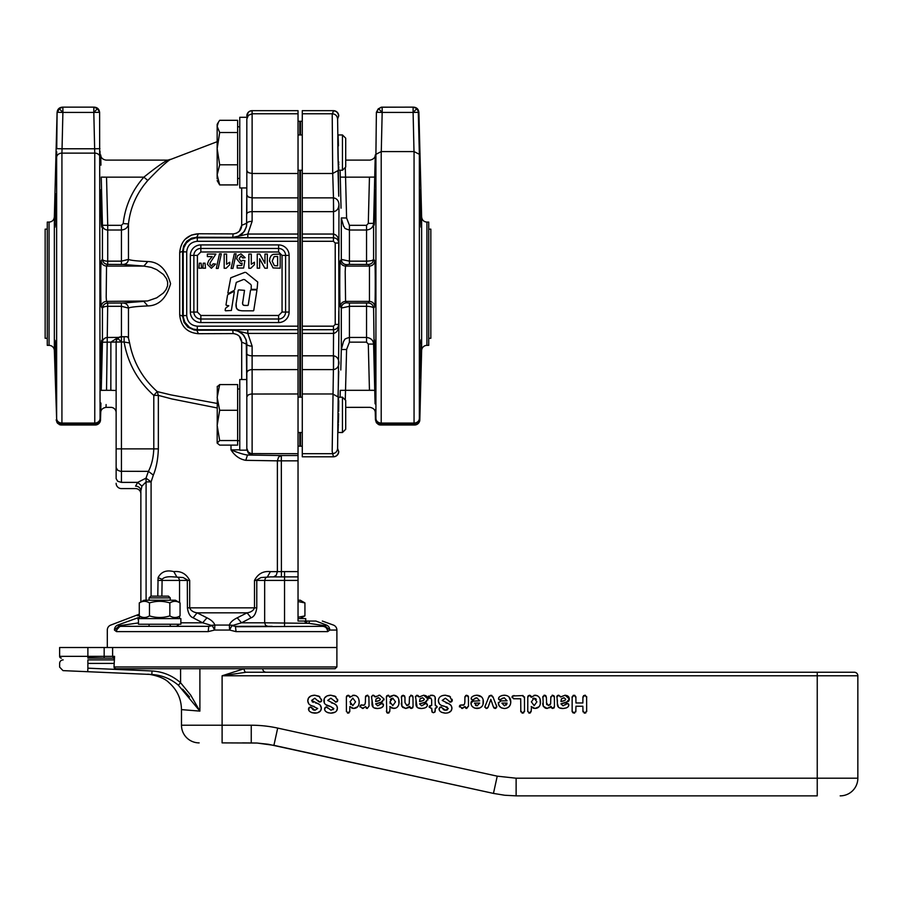 <?xml version="1.0" encoding="UTF-8"?>
<svg xmlns="http://www.w3.org/2000/svg" width="903" height="903" viewBox="0 0 903 903"><rect width="100%" height="100%" fill="white"/><g stroke="black" fill="none" stroke-linecap="round" stroke-linejoin="round"><path stroke-width="1.35" d="M298.035 600.224L300.259 600.224L304.932 602.922L298.035 601.556M300.259 618.589L304.932 615.891L298.035 617.257M304.932 602.922L304.932 615.891M113.834 658.152L97.863 658.118M184.867 668.717L115.776 668.717A1.761 1.761 0 0 1 114.015 666.945L114.568 656.357L113.428 657.881L114.297 659.404M87.884 657.598L103.777 658.118L87.884 658.118C53.717 658.118 53.717 658.118 87.884 658.118L104.172 658.118L104.172 656.357L59.632 656.357A1.761 1.761 0 0 0 61.393 658.118M116.227 668.717L335.126 668.717L336.887 666.945L114.568 666.945A1.761 1.659 90 0 0 116.227 668.717M309.989 668.717L262.717 668.717A3.533 3.533 0 0 0 266.25 672.25M134.208 668.717L147.178 668.717M109.398 647.519L336.887 647.519L59.632 647.519L59.632 656.357M246.056 672.25C272.65 672.25 272.65 672.25 246.056 672.25L854.317 672.25L817.238 672.25L817.238 675.783L222.104 675.783L246.056 672.25A3.533 1.919 -90 0 1 244.137 668.717L222.104 675.783L222.104 742.887C192.486 742.887 192.486 742.887 222.104 742.887L256.96 743.034L268.304 744.264L493.456 793.41L273.914 745.336L256.96 743.034L242.41 742.887M311.467 707.478L314.989 710.255L317.698 708.505L311.569 705.604M310.169 704.983L309.424 704.498M308.736 703.821L307.765 700.807L308.578 697.951M312.269 708.787L313.036 709.735M313.115 709.792L314.041 710.176M309.018 707.512L311.298 707.297M308.871 710.255L309.007 707.534M316.908 712.952L311.986 712.749L310.022 711.677M320.204 705.13L321.355 708.2L320.554 710.796L317.788 712.715M318.838 701.755L314.808 698.188L311.625 700.423L318.567 703.979M318.624 704.001L319.752 704.712M312.088 701.642L313.285 702.365M321.163 701.654L318.849 701.766M321.491 699.249L321.603 700.965M308.589 697.929L310.993 695.92L314.718 695.208L319.854 696.823M315.452 702.94C319.188 703.527 321.152 705.277 321.355 708.2C321.175 711.338 318.973 712.998 314.763 713.144C310.53 712.636 308.454 711.192 308.499 708.799L310.26 706.959L312.009 708.302M314.176 706.36C310.18 705.864 308.047 704.013 307.765 700.807C307.912 697.308 310.237 695.445 314.718 695.208L318.962 696.168L321.682 700.412L319.899 702.162L318.116 700.638M585.821 712.907L584.173 713.054M582.999 711.869L582.853 706.236L575.956 706.236L575.809 711.869M586.623 696.518L586.668 711.654M583.541 695.66L585.471 695.299M575.866 696.71L575.956 702.974L582.853 702.974L582.943 696.71M573.01 695.468L575.019 695.457M572.141 711.666L572.141 696.71M574.658 713.054L572.728 712.693M582.853 697.534L584.828 695.208L586.758 697.534M586.758 710.853L584.828 713.144L582.853 710.853M572.05 697.534L574.026 695.208L575.956 697.534M575.956 710.853L574.026 713.144L572.05 710.853M559.984 696.066L560.571 696.969L565.097 695.208L567.332 695.716M557.478 695.558L558.539 695.208L560.571 696.969L565.097 695.208L569.364 699.001L568.924 700.751M568.089 696.224L568.856 697.127M568.924 697.24L569.364 699.001L566.181 702.636L560.944 703.832L563.043 705.83L567.265 703.392L568.314 703.764M568.472 701.383L560.944 703.832M565.571 704.758L567.265 703.392L568.811 704.848L568.551 705.977M561.373 699.012L560.944 701.529C563.856 701.078 565.447 700.31 565.718 699.215L564.003 697.737L561.373 699.012M564.003 697.737L561.689 698.617M557.106 697.996L556.812 696.732L558.991 695.287M558.483 707.207L557.365 703.403L556.937 696.179M566.249 707.963L563.043 708.494C559.013 708.607 557.117 706.914 557.365 703.403L557.399 700.062M568.721 704.317L568.811 704.848C568.811 706.981 566.892 708.189 563.043 708.494L559.442 707.884M568.179 706.597L567.4 707.342M560.944 701.529L564.872 700.435M528.21 695.728L530.456 695.513M531.111 696.54L531.19 697.297L531.822 696.36M527.758 711.666L527.803 696.529M530.422 712.885L528.853 713.065M531.506 707.026L531.122 711.722M538.978 706.778L535.05 708.437L533.075 708.133M540.084 699.035L540.321 704.092M539.802 705.559L539.035 706.722M534.012 695.31L537.319 695.705L539.046 697.127M534.147 698.098L531.37 701.857L534.158 705.638L536.89 701.857L534.147 698.098L532.759 698.493M536.314 699.385L535.513 698.516M531.19 710.954L529.451 713.144L527.724 711.124M527.724 697.24L529.451 695.208L531.19 697.24M531.19 697.297L535.107 695.208C538.549 695.524 540.366 697.782 540.536 701.97C540.366 706.146 538.538 708.302 535.05 708.437L531.19 706.552M551.293 707.636L551.011 706.372L550.582 707.117M550.108 707.58L546.18 708.381M551.011 706.372L547.173 708.471L543.211 706.146M545.322 708.133L543.279 706.281L542.906 696.36M542.85 704.961L542.759 703.223M543.956 695.299L545.096 695.276M542.759 697.364L544.554 695.208L546.371 697.364L546.665 704.633M545.875 695.773L546.371 697.364M553.945 708.02L552.026 708.313M554.374 696.619L554.453 706.451L552.76 708.471L551.011 706.507M554.453 706.451L554.16 707.726M552.117 695.276L553.957 695.773M546.371 702.602L548.29 705.57L550.649 703.753L550.819 697.364L552.659 695.208L554.453 697.364M550.819 697.364L550.909 696.597M549.679 705.119L550.333 704.408M523.672 712.885L522.013 713.054M520.828 711.869L520.692 698.787L513.457 698.741M524.462 696.823L524.508 711.654M512.52 695.965L523.13 695.581M512.114 697.669L512.114 696.597M522.25 695.491L524.598 697.827M524.598 710.853L522.656 713.144L520.692 710.853M513.999 698.787L512.035 697.139L513.999 695.491M500.228 700.886L507.08 700.818L504.235 697.759L499.314 699.904M502.813 698.064L501.65 698.866M500.702 699.735L499.844 699.994L498.524 698.753L499.032 697.421M498.716 699.453L498.524 698.753C498.558 696.902 500.431 695.716 504.145 695.208L506.436 695.491M499.844 699.994L498.524 698.753M504.484 705.83L507.08 703.087L501.876 703.087L504.484 705.83M506.244 705.085L506.876 704.001M501.109 707.692L499.02 705.582L498.366 702.421M505.488 708.426L504.371 708.494C500.409 707.997 498.4 706.157 498.332 702.963L501.176 700.818M508.999 696.969L510.782 701.868C510.658 706.033 508.524 708.245 504.371 708.494L501.639 707.963M501.718 695.57L504.145 695.208C508.457 695.389 510.669 697.613 510.782 701.868L510.511 704.035M510.387 704.453L509.1 706.654L506.685 708.155M507.791 696.044L508.965 696.935M471.287 704.814L471.095 701.981M471.772 701.202L479.696 700.818L476.852 697.759L472.461 699.994L471.14 698.753L471.637 697.421M481.66 706.699L479.674 708.02L474.888 708.2M474.019 707.85L471.976 706.123M483.116 699.622L483.026 704.363M474.335 695.57L476.761 695.208L481.615 696.969M481.638 696.992L482.507 698.143M473.319 699.735L472.461 699.994L471.14 698.753C471.174 696.902 473.048 695.716 476.761 695.208C481.062 695.389 483.274 697.613 483.398 701.868C483.274 706.033 481.13 708.245 476.987 708.494C473.025 707.997 471.016 706.157 470.948 702.963L473.793 700.818M472.461 699.994L471.163 699.024M475.712 697.94L474.718 698.493M475.396 705.209L476.05 705.638M479.696 703.087L474.481 703.087L477.1 705.83L479.696 703.087M493.377 706.925L490.837 699.385L488.049 707.388M487.451 708.212L485.983 708.392M488.286 706.812L486.525 708.471L484.843 706.902L489.166 696.044M484.911 707.376L485.464 705.096L484.843 706.902M492.914 696.71L496.853 706.88L495.126 708.471L493.828 707.896M495.984 708.245L495.126 708.471L493.196 706.417M496.774 706.338L495.126 708.471M496.345 705.119L496.853 706.88M489.403 695.761L491.943 695.468M488.354 697.759L490.837 695.208L493.331 697.658M459.841 705.311L464.097 704.724M464.458 704.013L464.616 703.437M459.469 706.97L461.061 704.882M465.406 707.896L465 706.518L462.471 708.471L459.39 706.146M468.42 696.608L468.499 706.112L466.716 708.471L465 706.518L461.636 708.381M468.499 706.112L466.072 708.381M465.688 695.491L467.991 695.761M462.878 705.288C464.334 705.345 465 703.584 464.864 699.994L464.943 696.597M464.864 697.364L466.704 695.208L468.499 697.364M439.321 703.821L438.35 700.807L438.745 698.741M440.766 696.36L441.951 695.761M442.933 695.457L445.303 695.208L450.439 696.823M442.459 708.065L445.574 710.255L448.283 708.505L444.761 706.36C440.766 705.864 438.632 704.013 438.35 700.807C438.497 697.308 440.811 695.445 445.303 695.208L449.547 696.168L452.177 700.965M452.076 699.249L452.268 700.412L449.954 702.071M451.748 701.654L450.484 702.162L445.393 698.188L442.21 700.423L449.005 703.911M449.344 701.687L448.701 700.638M444.761 706.36L442.154 705.604M440.754 704.983L439.919 704.419M447.267 707.151L446.443 706.801M446.488 710.164L447.549 709.724M442.854 708.787L443.621 709.735M443.7 709.792L444.626 710.176M439.829 707.297L441.341 707.015M439.456 710.255L439.084 708.799L440.833 706.959L442.594 708.302M447.493 712.952L445.337 713.144C441.115 712.636 439.027 711.192 439.084 708.799L439.163 708.257M449.051 703.922L451.184 705.604L451.94 708.2C451.76 711.338 449.559 712.998 445.337 713.144L441.59 712.332M446.037 702.94C449.773 703.527 451.737 705.277 451.94 708.2L451.139 710.796L448.373 712.715M437.018 706.304L437.041 707.286M436.375 708.008L435.302 708.2L434.862 712.117M435.054 697.218L435.302 705.446L436.036 705.514M430.415 695.276L433.971 695.739M429.794 705.717L431.668 705.446L431.668 699.893L430.855 698.098L429.365 698.29L428.135 697.014L428.507 696.044M428.191 697.409L430.855 698.098L429.094 698.256M435.178 711.496L433.496 712.738L432.244 712.219L431.668 708.2L430.754 708.2L429.23 706.281M429.207 707.275L431.329 705.446M435.302 709.86L434.953 711.993L433.496 712.738L431.905 711.79M428.135 697.014L431.589 695.208C434.422 695.265 435.664 696.744 435.302 699.656M435.46 705.446L437.108 706.835L435.393 708.2M430.754 708.2L429.139 706.835M432.244 712.219L431.668 710.097M418.236 695.705L419.161 696.969L423.699 695.208L425.934 695.716M416.588 695.287L419.161 696.969L423.699 695.208L427.966 699.001L427.83 700.039M426.69 696.224L427.966 699.001L424.782 702.636L420.956 703.46M426.6 701.812L419.545 703.832L421.645 705.83L425.855 703.392L426.905 703.764M424.828 703.787L425.855 703.392L427.412 704.848L427.153 705.977M419.963 699.012L419.545 701.529C422.457 701.078 424.049 700.31 424.32 699.215L422.604 697.737L419.963 699.012M421.012 698.121L420.358 698.55M415.707 697.996L415.414 696.732L417.705 695.321M417.084 707.207L415.493 696.269M424.85 707.963L421.645 708.494C417.615 708.607 415.719 706.914 415.967 703.403L416.001 700.062M427.311 704.317L427.412 704.848C427.412 706.981 425.494 708.189 421.645 708.494L418.044 707.884M426.78 706.597L426.002 707.342M419.545 701.529L423.473 700.435M386.8 695.728L388.617 695.287M389.611 696.247L389.791 697.297L390.209 696.574M386.777 712.614L386.394 696.529M389.024 712.885L387.455 713.065M390.107 707.026L389.724 711.722M395.48 708.166L391.665 708.133M398.686 699.035L398.923 704.092M398.404 705.559L397.636 706.722M390.66 696.168L393.708 695.208L397.647 697.127M391.36 698.493L390.344 699.735M390.062 702.94L390.243 703.651M395.491 701.857L392.749 698.098L389.972 701.857L392.76 705.638L395.491 701.857M389.791 710.954L388.053 713.144L386.326 711.124M386.326 697.24L388.053 695.208L389.791 697.24M389.791 697.297L393.708 695.208C397.151 695.524 398.968 697.782 399.137 701.97C398.957 706.146 397.139 708.302 393.652 708.437L389.791 706.552M409.883 707.636L409.612 706.372L409.183 707.117M408.709 707.58L405.774 708.471L402.659 707.342M409.612 706.372L405.774 708.471L401.812 706.146M402.004 706.53L401.44 696.608M401.451 704.961L401.361 703.223M401.869 695.75L404.454 695.761M401.361 697.364L403.156 695.208L404.973 697.364L404.973 702.602L406.892 705.57L409.251 703.753L409.465 696.823M404.476 695.773L404.973 697.364M412.536 708.02L410.628 708.313M412.976 696.619L413.055 706.451L411.35 708.471L409.612 706.507M413.055 706.451L412.897 707.455M410.662 695.287L412.558 695.773M409.42 697.364L411.26 695.208L413.055 697.364M407.975 705.311L408.935 704.408M372.634 695.287L373.752 695.321M374.293 695.705L375.219 696.969L376.111 696.281M371.754 697.996L371.551 696.269M373.142 707.207L371.46 696.732L373.187 695.208L375.219 696.969L379.745 695.208L384.023 699.001L383.888 700.039M382.827 706.597L380.897 707.963L377.691 708.494L374.102 707.884M383.369 704.317L383.211 705.977M380.829 703.866L382.962 703.764M382.658 701.812L375.603 703.832L377.691 705.83L381.913 703.392L383.47 704.848C383.47 706.981 381.551 708.189 377.691 708.494C373.673 708.607 371.776 706.914 372.025 703.403L372.047 700.062M378.684 695.276L379.745 695.208L384.023 699.001L380.84 702.636L375.603 703.832M375.603 701.529C378.504 701.078 380.095 700.31 380.377 699.215L378.662 697.737L376.02 699.012L375.603 701.529L379.531 700.435M378.662 697.737L377.059 698.121M349.766 696.54L349.845 697.297L350.477 696.36M352.667 695.31L355.974 695.705L357.701 697.127M349.845 697.297L353.762 695.208C357.204 695.524 359.022 697.782 359.191 701.97L358.976 704.092M358.739 699.035L359.191 701.97C359.022 706.146 357.193 708.302 353.705 708.437L351.73 708.133M358.457 705.559L357.69 706.722M357.633 706.778L353.705 708.437L349.845 706.552L349.777 711.722M352.813 705.638L355.545 701.857L352.802 698.098L350.025 701.857L352.813 705.638M350.409 703.911L350.849 704.656M346.865 695.728L349.1 695.513M346.413 711.666L346.38 697.24L348.106 695.208L349.845 697.24M346.38 697.24L346.459 696.529M349.077 712.885L347.508 713.065M349.845 710.954L348.106 713.144L346.38 711.124M360.387 705.311L364.406 704.972M365.004 704.013L365.162 703.437M365.207 703.2L365.32 702.399M360.004 706.97L359.936 706.146M365.568 706.801L362.182 708.381M368.887 696.36L369.045 706.112L367.261 708.471L366.223 708.178M365.884 695.795L367.837 695.299M369.045 706.112L367.261 708.471L365.546 706.518L363.017 708.471L359.913 706.428L361.414 704.859L363.424 705.288C364.88 705.345 365.534 703.584 365.41 699.994L365.489 696.597M365.41 697.364L367.25 695.208L369.045 697.364M324.312 703.065L324.233 698.741M324.662 697.917L327.055 695.92L330.78 695.208L335.927 696.823M327.8 707.828L331.062 710.255L333.76 708.505L330.238 706.36C326.243 705.864 324.109 704.013 323.838 700.807C323.985 697.308 326.299 695.445 330.78 695.208L335.036 696.168L337.756 700.412L337.248 701.642L335.374 702.049M337.564 699.249L337.756 700.412L335.972 702.162L330.882 698.188L327.699 700.423L334.641 703.979M335.972 702.162L334.189 700.638M330.238 706.36L325.599 704.577M333.026 709.724L333.738 708.787M325.78 707.049L326.841 707.015M324.933 710.255L324.572 708.799L326.322 706.959L328.082 708.302M335.103 712.162L330.825 713.144C326.604 712.636 324.516 711.192 324.572 708.799L325.091 707.512M334.686 704.001L336.661 705.604L337.429 708.2C337.248 711.338 335.047 712.998 330.825 713.144L328.049 712.749M328.026 712.738L326.434 711.936M331.525 702.94C335.25 703.527 337.225 705.277 337.429 708.2L336.627 710.796M817.238 675.783L857.85 675.783L817.238 675.783L817.238 778.205L516.121 778.205L497.237 776.162L277.695 728.089A123.621 123.621 0 0 0 251.248 725.222L181.48 725.222L181.48 709.611L199.89 711.112L190.646 695.039L180.577 682.736C172.36 675.557 162.833 671.64 151.997 670.974L87.884 668.175C51.437 666.786 51.437 666.786 87.884 668.175L87.884 659.89C55.986 659.89 55.986 659.89 87.884 659.89L114.015 659.89M105.391 672.475L70.073 670.94L105.391 672.475M87.884 668.175L87.738 671.708L63.007 670.624L151.839 674.507L151.997 670.974M59.632 667.103L59.632 663.412A3.533 3.533 0 0 1 63.165 659.89M189.562 696.935L182.677 689.203M156.129 674.925L151.839 674.507C161.784 675.117 170.633 678.684 178.376 685.219L180.577 682.736L180.577 668.717M151.839 674.507L151.885 673.469M178.376 685.219L199.89 711.112L181.48 709.611C181.255 698.708 177.033 689.678 168.816 682.51C162.596 675.828 146.23 673.672 147.708 674.327M840.185 795.859A17.665 17.665 0 0 0 857.85 778.205L857.85 675.783A3.533 3.533 0 0 0 854.317 672.25M181.48 725.222A17.665 17.665 0 0 0 199.145 742.887M516.121 778.205L516.121 795.859L817.238 795.859L516.121 795.859L504.721 795.25L493.456 793.41L497.237 776.162M817.238 795.859C846.845 795.859 846.845 795.859 817.238 795.859L817.238 778.205L857.85 778.205L817.238 778.205M138.475 618.589L138.475 624.244L180.86 624.244L180.86 618.589L138.475 618.589M149.063 600.224L149.063 597.91L150.835 596.149L168.489 596.149L170.261 597.91L170.261 600.224M170.261 624.244L170.261 626.332M149.063 624.244L149.063 626.332M149.063 597.91L170.261 597.91M143.949 600.224L175.385 600.224L180.058 602.922C176.661 600.8 173.263 600.8 169.854 602.922C163.059 600.8 156.264 600.8 149.469 602.922C146.072 600.8 142.674 600.8 139.276 602.922L143.949 600.224M180.058 602.922L180.058 615.891L175.385 618.589M143.949 618.589L139.276 615.891C142.674 618.013 146.072 618.013 149.469 615.891C156.264 618.013 163.059 618.013 169.854 615.891C173.263 618.013 176.661 618.013 180.058 615.891M169.854 602.922L169.854 615.891M149.469 602.922L149.469 615.891M139.276 602.922L139.276 615.891M298.035 618.589L305.733 618.589L305.733 621.038M216.314 268.439L219.497 253.833L216.314 268.439L218.154 268.439L221.291 253.833L218.154 268.439M231.123 268.439L234.306 253.833L231.123 268.439L232.951 268.439L236.101 253.833L232.951 268.439M238.223 290.269L236.36 302.324C235.04 307.844 237.117 310.666 242.614 310.813L253.382 310.835M238.652 289.897L244.521 290.337L242.602 303.205M242.602 303.216L242.817 304.593M243.302 305.112L243.934 305.349M244.058 305.372L245.379 305.44C242.997 305.451 242.117 304.243 242.738 301.816M247.84 305.44L245.379 305.44M250.515 290.269L248.212 305.124M256.542 289.897L250.944 289.897M239.295 310.485L237.873 309.853M237.229 309.323L236.383 307.968M236.383 307.946L236.146 303.916M233.888 291.387L227.917 294.581M234.328 291.703L231.371 310.474L225.513 310.801M225.423 308.612L225.14 310.361M226.371 305.338L228.798 305.745L225.75 308.07M251.26 285.45L251.169 289.355L256.745 289.355M244.589 279.614L250.899 284.558M243.607 279.478L236.281 282.402L234.645 289.66M228.504 293.441L227.872 293.001L228.504 293.441L234.069 290.473M227.872 293.001L230.762 277.785L244.95 272.322M245.932 272.469L257.727 282.018L257.118 289.039M302.279 236.688L302.279 456.794L333.444 456.794L302.279 456.794M302.279 110.674L333.444 110.674L302.279 110.674L302.279 237.737L333.568 237.737C336.977 238.336 338.783 240.04 338.964 242.862L338.817 256.407M302.279 328.658L302.279 330.78M302.279 369.598L333.41 369.598L332.169 451.297L333.444 456.794L335.781 456.252A5.294 5.294 0 0 0 338.738 451.635L337.598 448.498L338.964 324.606C338.783 327.417 336.988 329.132 333.568 329.73L333.67 333.421C337.079 332.451 338.839 329.505 338.964 324.606L338.738 243.02C338.411 239.826 336.638 238.076 333.444 237.76L302.279 237.76L302.279 238.81M428.722 345.364L428.722 222.104L426.927 222.104L426.927 345.364L428.722 345.364M302.279 121.262L300.507 121.262L300.507 134.953M302.279 446.206L300.507 446.206L300.507 432.514M300.507 397.185L300.507 170.272M338.918 241.925L338.964 204.484C338.659 200.635 336.83 198.434 333.478 197.87L332.71 173.489L338.015 170.565L338.738 196.177L337.598 118.959L338.738 115.832L338.298 113.846L336.334 111.532L333.444 110.674L332.214 114.715L332.71 173.489L302.279 173.489M302.279 197.87L333.41 197.87L333.67 211.652C337 210.975 338.772 208.593 338.964 204.484M338.964 242.862C338.839 237.963 337.067 235.028 333.67 234.046L302.279 234.046M374.779 193.626L374.632 197.746C375.14 184.968 375.276 188.535 375.05 208.435L374.214 225.061L374.801 193.265M420.922 208.435L420.922 227.138L420.234 208.435C419.997 188.535 420.132 184.968 420.64 197.734L420.922 208.435M420.234 189.732L420.64 197.61M374.203 218.582L374.192 219.813M374.192 219.892L374.192 221.596M374.192 221.709L374.192 222.454M421.069 224.463L421.08 222.296M421.08 222.014L421.08 221.043M421.08 220.75L421.058 217.465M421.058 216.754L421.035 215.535M421.035 215.038L420.956 210.23M420.922 208.627L420.854 205.478M374.418 361.527L374.429 362.205M374.632 343.682L375.05 377.736C374.519 378.007 373.707 325.193 374.632 343.682L374.316 340.442M374.237 341.729L374.214 342.395M374.214 342.7L374.192 345.736M374.192 346.357L374.203 348.287M374.203 348.874L374.214 350.477M374.248 352.463L374.26 353.728M374.282 355.037L374.305 355.985M374.327 357.295L374.339 358.017M420.922 359.055L420.933 358.378M420.967 356.279L421.001 354.507M421.012 353.581L421.035 352.52M421.069 349.495L421.069 348.874M421.08 348.287L421.08 346.808M421.08 345.939L421.08 344.912M421.08 344.574L421.069 342.971M420.787 364.767L420.809 363.762M420.843 362.205L420.866 361.302M420.888 360.568L420.911 359.529M420.64 343.682C421.577 325.193 420.753 378.007 420.234 377.736L420.922 340.329M333.478 369.598C336.819 369.034 338.648 366.821 338.964 362.983C338.76 358.886 337 356.493 333.67 355.805L333.478 369.598L333.41 355.805L302.279 355.805M419.669 420.99L419.353 418.541C418.992 421.701 417.22 423.417 414.059 423.721L414.522 425.008L380.75 425.008L381.213 423.721C378.052 423.417 376.291 421.701 375.919 418.541L375.456 419.85L375.264 412.502C375.163 409.77 373.39 408.054 369.97 407.343L345.714 407.355M345.273 399.995L346.594 349.472L341.3 349.529L340.792 369.993M346.594 217.995L341.3 217.939L343.58 226.314C345.522 227.443 342.271 228.064 349.427 230.005L349.427 225.31L346.594 217.995L345.567 177.157L340.273 177.112L340.104 170.272L341.052 208.187M341.3 217.939L341.3 259.409L340.273 260.82C339.596 260.369 339.596 307.099 340.273 306.648L341.3 308.058L349.427 306.309L349.427 303.058L346.594 302.81C343.4 303.126 341.639 304.864 341.3 308.058L341.3 349.529L343.58 341.153C345.522 340.025 342.271 339.404 349.427 337.462L349.427 306.309L366.539 306.309C370.885 306.467 373.232 307.11 373.594 308.239L374.745 306.648C375.422 307.11 375.422 260.357 374.745 260.82L373.594 259.229C373.232 260.346 370.873 261.001 366.539 261.159L349.427 261.159L341.3 259.409C341.639 262.592 343.4 264.342 346.594 264.658L349.427 264.398L349.427 263.473M340.273 390.356L345.567 390.31L340.273 390.356L340.104 397.185M338.817 311.05L338.738 324.437L335.216 324.425L333.444 326.175L302.279 326.175M338.738 371.28L338.015 396.902L332.71 393.979L302.279 393.979M337.982 412.378L338.557 397.252L342.463 397.185L342.463 432.514L337.925 432.503L337.982 412.378M337.982 432.334L338.264 426.95M338.467 398.009L338.365 399.713M338.365 399.837L338.298 401.237M338.264 402.049L338.219 403.235M338.173 404.668L338.117 406.564M338.117 406.666L338.083 408.054M337.846 421.114L337.835 423.53M337.824 424.421L337.812 427.153M337.812 427.661L337.812 428.62M338.298 426.092L338.365 423.97M338.411 422.615L338.433 421.611M338.444 421.396L338.614 413.619M338.648 411.429L338.738 402.715M338.738 402.253L338.738 400.639M337.993 155.35L338.015 156.546M338.038 157.494L338.061 158.375M338.083 159.583L338.128 161.344M338.433 145.891L338.264 140.45M337.812 138.498L337.812 140.134M337.812 140.496L337.835 144.886M337.846 145.834L337.857 146.681M337.857 146.783L337.903 150.022M337.925 151.851L337.936 152.697M337.936 152.765L337.959 153.882M337.959 153.973L337.97 154.537M338.659 169.82L338.715 168.06M338.727 167.552L338.738 166.626M338.738 164.989L338.738 164.007M338.727 162.766L338.727 161.908M337.936 134.953L342.463 134.953L342.463 170.272L338.535 170.103C337.835 164.843 337.496 116.814 338.298 141.376M340.273 306.648C340.612 303.453 342.372 301.692 345.567 301.376L345.194 271.464L345.522 266.227L346.594 264.658M345.273 167.473L345.567 177.157L369.451 177.157C370.128 155.135 370.128 155.135 369.451 177.157L368.3 223.413L366.539 225.31L366.539 230.005L349.427 230.005L349.427 264.398L368.3 264.466C371.483 264.161 373.255 262.412 373.594 259.229L373.594 223.357L375.264 154.955L374.745 177.112L369.451 177.112M340.273 260.82C340.612 264.015 342.372 265.764 345.567 266.08L369.451 266.08L369.451 301.376C372.646 301.692 374.418 303.453 374.745 306.648M346.594 302.81L345.567 301.376L369.451 301.376L368.3 303.002C371.483 303.306 373.255 305.056 373.594 308.239L374.745 390.356C375.422 418.981 375.422 418.981 374.745 390.356L373.594 344.099C373.232 340.183 370.885 337.97 366.539 337.462L349.427 337.462L349.427 342.158L366.539 342.158L368.3 344.043L373.594 344.099M366.539 263.473L366.539 230.005C370.885 229.497 373.232 227.285 373.594 223.357L368.3 223.413M374.756 390.581L375.072 403.844M375.208 409.781L375.264 412.502M375.456 419.85L376.393 422.728L378.413 424.466L376.393 422.728L375.467 419.59M382.172 107.141L382.172 112.435L376.878 112.311L378.131 109.015L381.156 107.231L413.1 107.141L381.664 107.164L378.131 109.015L376.382 112.299L375.919 154.323L381.213 151.58L414.059 151.58L419.353 154.323L418.27 111.295L416.418 108.304L413.1 107.141L413.1 112.435L418.868 112.299C418.495 109.161 416.723 107.434 413.574 107.141M375.264 154.955C375.219 157.63 373.458 159.346 369.97 160.113L345.714 160.113M345.567 390.31L369.451 390.31C370.128 412.332 370.128 412.332 369.451 390.31L374.745 390.356M414.059 423.721L414.059 423.067L381.213 423.067L381.213 423.721L414.059 423.721L414.059 423.067A5.294 4.639 0 0 0 419.353 418.541L419.353 154.323M381.213 423.721L381.213 423.067A5.294 4.639 180 0 1 375.919 418.541L375.919 154.323M419.816 419.85L418.879 422.728L416.87 424.466A5.294 5.294 0 0 0 419.816 419.85L421.633 350.522A5.294 5.294 0 0 1 426.927 345.364M333.478 197.87L333.568 237.737M333.568 329.73L333.41 355.805M338.738 324.448C338.411 327.642 336.638 329.392 333.444 329.708L302.279 329.73L333.444 329.708L333.444 328.658M333.444 329.708L333.444 326.175M338.738 243.02L335.216 243.042L335.216 324.425M333.478 236.688L333.444 241.293L335.216 243.042M333.444 237.76L333.444 238.81M333.478 329.73L333.478 330.78M299.807 435.607L300.507 435.607M47.272 229.159L45.15 229.159L45.15 338.298L47.272 338.298M298.035 446.206L299.807 446.206L299.807 432.514M298.035 121.262L299.807 121.262L299.807 134.953M299.807 170.272L299.807 397.185M298.035 577.92L298.035 110.674L252.118 110.674L298.035 110.674M304.209 621.038L306.185 622.799L307.404 621.038L298.035 621.038L298.035 576.893L284.535 576.893L284.535 571.61L270.392 571.633C263.258 570.854 257.953 573.777 254.499 580.415L254.499 607.843C253.404 610.609 250.932 612.268 247.083 612.821L237.241 617.821C232.918 619.955 230.288 622.359 229.362 625.068L232.681 625.294M247.806 236.688L247.806 234.046L232.692 237.602L298.035 237.737L298.035 236.688M298.035 238.81L298.035 237.76L195.928 237.828L190.657 239.43L186.39 242.918L183.794 247.783L183.185 251.881L183.253 316.964L184.855 322.247L189.461 327.326L193.208 329.098L197.317 329.708L298.035 329.708L298.035 328.658M298.035 330.78L298.035 329.708L247.806 329.73L247.806 330.78M245.785 460.327L277.379 460.846L278.564 457.132L281.33 455.552L247.478 455.033C243.686 454.536 238.189 452.821 230.999 449.886C234.78 455.778 239.713 459.266 245.785 460.327L247.478 455.033L252.118 454.728L252.118 346.12L247.806 333.421L298.035 333.421M100.944 208.435L100.944 189.732L101.633 208.435C101.904 225.231 101.813 230.344 101.35 223.775L100.944 208.435M101.633 227.138L101.35 223.775M55.354 223.775C54.891 230.344 54.801 225.231 55.072 208.435L55.884 193.885L55.072 227.138M101.802 220.942L101.723 213.616M101.712 212.577L101.678 210.817M55.354 197.746L55.218 202.193M55.218 202.261L55.038 210.083M55.027 210.93L54.902 221.856M101.633 359.033L101.667 357.441M101.678 356.572L101.723 353.829M101.802 346.052L101.779 342.88M101.734 341.39L101.712 340.792M101.667 340.431L101.35 369.733C100.459 399.555 100.854 342.429 101.633 340.329M55.218 365.207L55.027 340.442M54.993 340.792L54.959 341.39M54.925 342.88L54.902 345.33M54.981 353.852L55.038 357.486M101.35 369.733L100.944 377.736M55.76 377.736L55.354 369.733C56.246 399.555 55.851 342.429 55.072 340.329M47.272 222.104L47.272 345.364L49.055 345.364L49.055 222.104L47.272 222.104M121.442 338.264L121.442 342.011L116.137 342.011L116.543 339.979L118.496 337.609L121.442 336.717L121.442 338.264M116.543 339.979A5.294 5.294 0 0 1 117.695 338.264A5.294 5.294 0 0 0 116.137 342.011L110.9 342.135L117.401 337.948L121.442 336.717A5.294 5.294 0 0 0 117.695 338.264A5.294 5.294 0 0 1 119.41 337.112L116.543 339.979L117.695 338.264L121.442 342.011L124.106 342.011L124.106 336.717L121.397 336.717M116.137 342.011L116.137 478.635C116.137 484.798 116.137 484.798 116.137 478.635L117.695 481.276L121.442 482.383L121.442 342.011M140.868 493.885A5.294 5.294 0 0 0 135.563 488.591L121.442 488.591A5.294 5.294 0 0 1 116.137 483.286M116.137 448.881L153.792 448.881L153.792 395.379L157.224 391.586L158.352 395.379L153.792 395.379C137.719 381.01 127.82 363.209 124.106 342.011L129.603 342.959L128.463 338.027L127.086 336.717L124.106 336.717L127.086 336.717L128.463 338.027L128.463 308.081C130.292 307.122 136.748 306.41 147.799 305.936C158.894 305.632 166.479 298.238 170.565 283.734C166.479 269.229 158.894 261.825 147.799 261.531C136.737 261.057 130.292 260.346 128.463 259.387L121.442 261.159L121.442 230.005C125.506 229.588 127.842 227.567 128.463 223.944C130.292 207.532 136.737 193.028 147.799 180.442C158.894 168.838 166.479 161.806 170.543 159.334C166.491 161.795 158.917 168.827 147.799 180.442L143.859 177.157C155.587 167.766 163.545 162.077 167.766 160.113C163.533 162.088 155.564 167.766 143.859 177.157C132.12 190.499 125.224 205.974 123.192 223.583L121.442 225.31L121.442 230.005L107.728 230.005A5.294 4.887 180 0 1 102.434 225.253L107.728 225.31L106.531 177.157C105.865 155.135 105.865 155.135 106.531 177.157L101.238 177.112L102.434 225.253L102.434 259.161L101.238 260.82C100.56 260.357 100.56 307.11 101.238 306.648L102.434 308.307C102.773 305.124 104.545 303.374 107.728 303.058L106.486 301.241L106.193 297.166L106.531 266.08C103.337 265.764 101.576 264.015 101.238 260.82M117.243 338.027L118.417 337.474M101.238 390.356L106.531 390.31C105.865 412.332 105.865 412.332 106.531 390.31L110.843 390.31L110.877 342.158L107.728 342.158L102.434 342.214L101.238 390.356C100.56 418.981 100.56 418.981 101.238 390.356L101.238 390.446M127.086 336.717L120.607 336.774M118.553 337.417L107.728 337.462A5.294 4.887 0 0 0 102.434 342.214L102.434 308.307A5.294 2.054 180 0 1 107.728 306.309L121.442 306.309L128.463 308.081C128.034 304.988 126.285 303.295 123.192 303.002L107.728 303.058L106.531 390.31M217.16 403.438L170.983 394.904L157.224 391.586C142.482 378.368 133.272 362.159 129.603 342.959L129.603 342.937M158.352 448.881L153.792 448.881C153.397 457.787 151.602 465.271 148.408 471.355L153.329 475.102C156.298 468.014 157.98 459.266 158.352 448.881L158.352 395.379L171.807 398.934L217.16 407.942M121.442 482.383C121.442 490.589 121.442 490.589 121.442 482.383L137.696 482.383L135.563 486.141A5.294 4.684 180 0 1 140.868 490.826L141.929 486.13L146.094 481.897L146.015 478.15L151.094 481.897L153.329 475.102M116.137 467.607L117.695 470.26L120.404 471.287L148.408 471.355L146.015 478.15L137.696 482.383L141.929 486.13L140.868 490.826C140.868 494.889 140.868 494.889 140.868 490.826L140.868 601.996L140.868 490.826M232.692 330.103L196.786 330.238L198.446 333.704L233.143 333.568L232.692 330.103L236.947 330.758L240.796 332.654L243.81 335.521L246.271 340.341L246.824 344.28L245.83 339.065L242.918 334.482L238.302 331.254L232.692 329.866L247.806 333.421L247.806 329.73L232.692 329.866L236.925 330.509L240.74 332.394L243.787 335.273L246.259 340.138L246.824 387.522L246.824 344.28L241.699 342.147L239.329 336.221M233.143 333.568C238.494 334.257 241.349 337.112 241.699 342.147L241.699 379.531M197.317 328.658L196.786 330.238L194.1 330.001L187.88 327.179L183.964 322.236L182.62 316.152L179.708 315C180.927 326.536 187.169 332.767 198.446 333.704C187.169 332.767 180.927 326.536 179.708 315L179.708 252.456L182.62 251.316L183.681 245.876L186.819 241.214L191.47 238.211L196.786 237.229L198.446 233.764C187.169 234.701 180.927 240.932 179.708 252.456M197.317 238.81L196.786 237.229L232.692 237.365L233.143 233.9L198.446 233.764L191.436 235.073L185.025 239.329M298.035 234.046L247.806 234.046L252.118 221.348L252.118 211.652A5.294 2.325 180 0 0 246.824 213.977L246.824 187.937L246.575 226.01L244.589 231.055L241.857 234.204L236.925 236.947L232.692 237.365L238.302 236.202L243.81 231.947L246.271 227.127L246.824 223.188L241.699 225.321C241.349 230.355 238.494 233.211 233.143 233.9M236.53 233.177L239.329 231.247L241.699 225.321L241.699 187.937M246.824 223.188L246.271 227.127L244.6 230.818L241.902 233.945L238.336 236.191M246.824 118.812L246.824 187.937L239.758 187.937L239.758 117.3L246.824 117.3M246.824 179.945L246.824 195.025L248.37 197.035L246.824 195.025M298.035 326.175L197.317 326.175C190.928 325.509 187.395 321.976 186.718 315.587L186.718 251.881C187.395 245.492 190.928 241.959 197.317 241.293L298.035 241.293M205.5 268.202L205.037 263.179L203.243 263.179L202.848 268.202L205.5 268.202M221.291 253.833L219.497 253.833M236.101 253.833L234.306 253.833M251.282 264.274L251.282 254.07L248.844 254.07L248.844 268.259L250.82 268.259L254.432 264.681L254.432 262.22L251.282 264.274M277.627 265.809L274.365 265.674L272.187 261.136L274.151 256.599L277.627 256.463L277.627 265.809M273.078 267.931L280.19 268.202L280.19 254.07L273.09 254.375L271.284 255.493L269.918 257.987L269.534 261.001L273.078 267.931M264.839 268.202L267.333 268.202L267.333 254.07L264.963 254.07L264.963 263.315L259.816 254.07L257.242 254.07L257.242 268.202L259.624 268.202L259.624 258.743L264.839 268.202M240.943 256L242.738 257.976L245.164 257.705L240.966 253.833L237.534 255.707L236.62 258.822L240.491 263.541L242.162 263.089L241.778 265.482L237.173 265.482L237.173 268.022L243.629 268.022L244.871 260.674L242.907 260.346L241.022 261.385L239.126 258.777L240.943 256M226.597 264.274L226.597 254.07L224.17 254.07L224.17 268.259L226.134 268.259L229.746 264.681L229.746 262.22L226.597 264.274M215.896 254.07L207.363 254.07L207.363 256.587L212.205 256.587L208.638 260.707L207.363 264.319L211.381 268.259L215.603 264.06L213.187 263.8L211.449 266.001L209.801 264.127L210.309 262.468L215.896 254.07M201.572 268.202L201.109 263.179L199.326 263.179L198.931 268.202L201.572 268.202M252.118 221.348A5.294 2.009 180 0 0 246.824 223.357M239.758 449.829L230.999 449.886L230.999 445.111M252.118 346.12A5.294 2.009 180 0 1 246.824 344.111M211.516 625.294L214.846 625.068C213.921 622.37 211.291 619.955 206.956 617.821L197.125 612.821C193.287 612.268 190.804 610.609 189.698 607.843L189.698 580.415C186.244 573.777 180.95 570.854 173.816 571.633C166.434 569.737 161.185 571.746 158.081 577.66L157.788 596.149M106.102 404.578L106.023 407.355L110.843 407.355A5.294 5.294 0 0 1 116.137 412.648M100.515 419.59L100.73 412.49C100.843 409.714 102.603 407.998 106.023 407.343L106.023 407.343M100.809 408.867L100.933 403.065M217.16 141.692L170.182 159.617M170.543 159.334L167.766 160.124L106.023 160.113C102.603 159.459 100.843 157.743 100.73 154.966L100.955 165.147M123.192 264.466L143.859 266.08L106.531 266.08L107.728 264.398L123.192 264.466C126.285 264.161 128.034 262.48 128.463 259.387L128.463 223.944L123.192 223.583M107.728 264.398C104.545 264.094 102.773 262.344 102.434 259.161A5.294 2.054 0 0 0 107.728 261.159L107.728 263.473M101.238 306.648C101.576 303.453 103.337 301.692 106.531 301.376L147.494 301.004L156.704 297.832L163.398 292.99L166.017 289.694L167.574 285.811L167.665 282.176L166.524 278.688L163.42 274.489L156.693 269.636L151.196 267.367L143.859 266.08L147.799 261.531M123.192 303.002L143.859 301.376L147.799 305.936M94.77 423.721L94.77 423.067L61.923 423.067L61.923 423.721C58.763 423.417 57.002 421.701 56.629 418.541A5.294 4.639 0 0 0 61.923 423.067L61.923 423.721L94.77 423.721L95.233 425.008A5.294 5.294 0 0 0 100.526 419.85L98.935 423.507L95.233 425.008L97.58 424.466L99.59 422.728L100.526 419.85L100.075 418.541C99.702 421.701 97.93 423.417 94.77 423.721L94.77 423.067A5.294 4.639 0 0 0 100.075 418.541L99.612 112.299L93.81 112.435L93.81 107.141L97.513 108.642L99.612 112.299M99.996 151.185L100.075 157.37A5.294 4.357 180 0 0 94.77 153.126L94.646 148.781L99.94 148.656M62.894 107.141L93.81 107.141L62.894 107.141L62.894 112.435L57.589 112.311L59.192 108.642L62.894 107.141L59.733 108.179M56.697 151.704L56.629 156.411M54.349 350.522L54.349 216.946L57.092 112.299L56.754 148.656L62.047 148.781L61.923 153.126A5.294 4.357 180 0 0 56.629 157.37L56.629 418.541L54.349 350.522A5.294 5.294 0 0 0 49.055 345.364M59.124 424.466A5.294 5.294 0 0 0 61.46 425.008L57.769 423.507L56.167 419.85L57.103 422.728L60.445 424.907L95.233 425.008L61.46 425.008L61.923 423.721M246.824 387.522L246.824 450.168L239.758 450.168L239.758 379.531L246.824 379.531M217.16 386.868L219.677 384.588L237.636 384.588L237.636 440.54L219.677 440.54L217.16 443.102L217.318 386.315M237.636 440.54L237.636 445.111L219.677 445.111L217.16 443.102M237.636 410.278L219.677 410.278L217.16 425.415L219.677 440.54M219.677 384.588L217.16 397.433L219.677 410.278M342.463 432.514L345.714 429.264L345.714 400.435L342.463 397.185M217.16 148.656L217.16 124.366L218.436 122.153L217.16 126.409L219.677 132.504L217.16 148.656L219.677 164.809L217.16 174.866L217.16 148.656M218.436 122.153L219.677 120.313L237.636 120.313L237.636 184.923L219.677 184.923L217.16 180.589M217.16 178.828L217.16 174.866L219.677 184.923M237.636 164.809L219.677 164.809M237.636 132.504L219.677 132.504M342.463 170.272L345.714 167.021L345.714 138.204L342.463 134.953M428.722 338.298L430.833 338.298L430.833 229.159L428.722 229.159M119.546 626.738L116.916 629.594M206.956 617.821L202.667 622.799L212.34 625.7L208.796 626.332L121.408 626.332A5.294 4.876 90 0 0 116.543 631.626L208.153 631.626L214.621 630.046L214.846 625.068L229.362 625.068L229.588 630.046L236.055 631.626L327.665 631.626L329.764 630.046L327.665 631.626A5.294 4.876 -90 0 0 327.563 630.599M208.796 626.332L208.153 631.626M147.302 626.332L121.408 626.332L119.399 625.7L138.475 622.912M140.778 616.76L117.706 625.068A5.294 4.966 90 0 0 114.433 630.046C104.951 630.046 104.951 630.046 114.433 630.046L116.543 631.626M114.433 630.046L119.399 625.7L117.706 625.068C108.507 625.068 108.507 625.068 117.706 625.068M324.651 626.738A5.294 4.876 -90 0 1 327.292 629.605M322.337 621.038L333.399 625.068A5.294 5.294 0 0 1 336.887 630.046L329.764 630.046L324.798 625.7L326.502 625.068L315.858 621.038C324.47 621.038 324.47 621.038 315.858 621.038L309.639 621.038L308.792 623.33L324.798 625.7L322.789 626.332L235.649 626.738M236.055 631.626L235.412 626.332L272.175 626.332M322.789 626.332C325.746 626.648 327.371 628.409 327.665 631.626M308.792 623.33L264.658 622.799L265.55 625.294L267.717 626.332L235.412 626.332L231.868 625.7L241.53 622.799L237.241 617.821M212.34 625.7L214.621 630.046L229.588 630.046L231.868 625.7M139.276 614.198L110.798 625.068A5.294 5.294 0 0 0 107.31 630.046L107.31 647.519M251.079 617.799C254.115 616.715 256.012 613.397 256.779 607.843L256.779 580.415L264.658 580.415L264.658 622.799L241.53 622.799L251.079 617.799L247.083 612.821L197.125 612.821L193.118 617.799L202.667 622.799L180.86 622.799M137.606 617.821L138.475 620.395M309.639 621.038L307.404 621.038M280.178 576.904L270.279 576.882L284.535 576.893L284.535 577.92M271.272 576.882L270.279 576.882L271.272 576.882M255.797 580.415L261.08 577.548L270.798 576.882M161.874 596.149L162.111 579.308C164.007 577.175 167.777 576.362 173.399 576.882L183.117 577.548L187.316 579.884L187.418 607.843C188.196 613.374 190.093 616.693 193.118 617.799M172.834 576.882L174.144 576.882L172.834 576.882M139.276 614.514L137.358 615.711L139.276 615.406M315.858 621.038C324.47 621.038 324.47 621.038 315.858 621.038M281.42 576.904L281.33 460.846L298.035 460.846M273.598 576.893L276.262 575.245L277.379 571.599L277.379 460.846L281.33 460.846L281.33 455.552L298.035 455.552M253.754 310.508L256.915 290.337M227.545 295.112L225.998 304.909M199.89 711.112L199.89 668.717M113.428 657.881L112.604 656.357L104.172 656.357L104.172 647.519M114.015 666.945L114.568 656.357L112.604 656.357L112.604 647.519M87.884 658.118L87.884 647.519M87.884 663.412C51.437 663.412 51.437 663.412 87.884 663.412L114.015 663.412M87.738 671.708L87.783 670.669M817.238 672.25L817.238 673.277M277.695 728.089L273.914 745.336M251.248 725.222L251.248 742.887M87.884 660.917L87.884 659.89M282.052 312.054L278.609 315.486L200.85 315.486L197.407 312.054L197.407 255.414L200.85 251.982L278.609 251.982L282.052 255.414L282.052 312.054L284.513 312.054M337.598 118.959C337.237 115.81 335.464 114.083 332.304 113.778L302.279 113.778M302.279 211.652L333.41 211.652M337.598 448.498C337.237 451.658 335.464 453.385 332.304 453.69L302.279 453.69M335.781 111.216L337.79 112.954L338.738 115.832A5.294 5.294 0 0 0 333.444 110.674L335.781 111.216M335.781 456.252L333.444 456.794A5.294 5.294 0 0 0 335.781 456.252L337.79 454.514L338.738 451.635M416.87 424.466A5.294 5.294 0 0 1 414.522 425.008L380.75 425.008A5.294 5.294 0 0 1 378.413 424.466M346.594 349.472L349.427 342.158M366.539 342.158L366.539 303.995M368.3 344.043L369.451 390.31L371.438 390.265M349.427 303.995L349.427 303.058L368.3 303.002M368.3 264.466L369.451 266.08C372.646 265.764 374.418 264.015 374.745 260.82M366.539 225.31L349.427 225.31M371.449 390.265L372.871 390.265M416.802 108.642L413.1 112.435L414.003 151.58M378.47 108.642L382.172 112.435L413.1 112.435M381.28 151.58L382.172 112.435M414.059 151.58L414.059 423.067M426.927 222.104C423.778 221.811 422.017 220.084 421.633 216.946L421.633 350.522L421.633 216.946L418.89 112.299M381.213 423.067L381.213 151.58M302.279 241.293L333.444 241.293M302.279 333.421L333.478 333.421M333.478 237.737L333.478 234.046M298.035 571.61L284.535 571.61M246.824 448.396L248.37 452.143L251.09 453.588L298.035 453.69M246.824 372.442L248.37 370.433L251.09 369.654L298.035 369.598M246.824 396.823L248.37 394.803L251.09 394.024L298.035 393.979M298.035 355.805L252.118 355.805A5.294 2.325 180 0 1 246.824 353.479M298.035 197.87L252.118 197.87L252.118 173.489L298.035 173.489M246.824 170.644L248.37 172.654L252.118 173.489L252.118 113.778L298.035 113.778M246.824 119.072L248.37 115.324L252.118 113.778L252.118 110.674A5.294 5.294 0 0 0 249.747 111.227L252.118 110.674M248.37 112.22L249.747 111.227A5.294 5.294 0 0 0 246.824 115.968L248.37 112.22M135.563 486.141C135.563 489.392 135.563 489.392 135.563 486.141M184.246 315.587L182.62 316.152L182.62 251.316L184.246 251.881M146.094 600.224L146.094 481.897L151.094 481.897L151.094 596.149M121.442 336.717L121.442 303.995M278.609 315.486L278.609 319.019A6.964 6.964 0 0 0 285.585 312.054L285.585 255.414L282.052 255.414M278.609 317.946L278.609 320.091M278.609 251.982L278.609 248.449L200.85 248.449L278.609 248.449A6.976 6.976 0 0 1 285.585 255.414A6.964 6.964 0 0 0 278.609 248.449L278.609 249.51M197.407 312.054L193.874 312.054L193.874 255.414A6.976 6.976 0 0 1 200.85 248.438L200.85 248.449A6.964 6.964 0 0 0 193.874 255.414L193.874 312.054L190.341 312.054A10.509 10.509 0 0 0 200.85 322.552L200.85 319.019A6.976 6.976 0 0 1 193.874 312.054A6.964 6.964 0 0 0 200.85 319.019L278.609 319.019A6.976 6.976 0 0 0 285.585 312.054L285.585 255.414L284.513 255.414M200.85 249.51L200.85 251.982M197.407 255.414L194.946 255.414M200.85 320.091L200.85 317.946M200.85 322.552L278.609 322.552L278.609 319.019L200.85 319.019L200.85 315.486M192.813 312.054L194.946 312.054M200.85 247.377L200.85 244.916A10.509 10.509 0 0 0 190.341 255.414L192.813 255.414M286.646 255.414L289.118 255.414A10.509 10.509 0 0 0 278.609 244.916L278.609 247.377M278.609 322.552A10.509 10.509 0 0 0 289.118 312.054L286.646 312.054M190.341 255.414L190.341 312.054M278.609 244.916L200.85 244.916M289.118 312.054L289.118 255.414M197.317 326.175L197.317 329.708M186.718 315.587L183.185 315.587M186.718 251.881L183.185 251.881M197.317 241.293L197.317 237.76M252.118 197.87L248.37 197.035L252.118 197.87L252.118 211.652L298.035 211.652M252.118 454.728L248.37 453.182L246.824 449.434M255.797 607.843L188.4 607.843M110.843 390.31C110.843 412.332 110.843 412.332 110.843 390.31L116.137 390.491M104.782 177.191L103.585 177.202M121.442 225.31L107.728 225.31L107.728 261.159L121.442 261.159L121.442 263.473M106.531 177.157L143.859 177.157M107.728 303.058L107.728 303.995M97.513 108.642L93.81 112.435L94.646 148.781L62.047 148.781L62.894 112.435L93.81 112.435M59.192 108.642L62.894 112.435M61.923 423.067L61.923 153.126L94.77 153.126L94.77 423.067M329.764 630.046A5.294 4.966 -90 0 0 326.502 625.068C335.69 625.068 335.69 625.068 326.502 625.068M270.392 571.633L267.401 576.904L265.448 578.044L264.658 580.415L284.535 580.415L284.535 625.294M176.491 626.332L179.279 624.244M178.76 578.044L179.55 580.415L188.4 580.415M298.035 580.415L284.535 580.415L284.535 576.893M179.55 618.589L179.55 616.185M179.55 602.628L179.55 580.415L157.788 580.415M173.816 571.633L176.796 576.904L178.647 577.92M256.779 580.415L254.499 580.415M189.698 580.415L187.418 580.415M162.111 579.308L158.081 577.66M336.887 630.046L336.887 666.945M59.621 667.103L62.996 670.624M300.507 131.861L299.807 131.861M246.824 344.28L246.711 342.497L246.824 344.28M57.115 112.299C57.499 109.161 59.259 107.434 62.42 107.141M99.578 112.299C99.206 109.161 97.434 107.434 94.284 107.141M49.055 222.104C52.205 221.811 53.977 220.084 54.349 216.946M237.636 440.687L239.758 440.687M237.636 389.012L239.758 389.012M298.035 432.514L302.279 432.514M298.035 397.185L302.279 397.185M237.636 178.455L239.758 178.455M237.636 126.781L239.758 126.781M298.035 170.272L302.279 170.272M298.035 134.953L302.279 134.953"/></g></svg>
